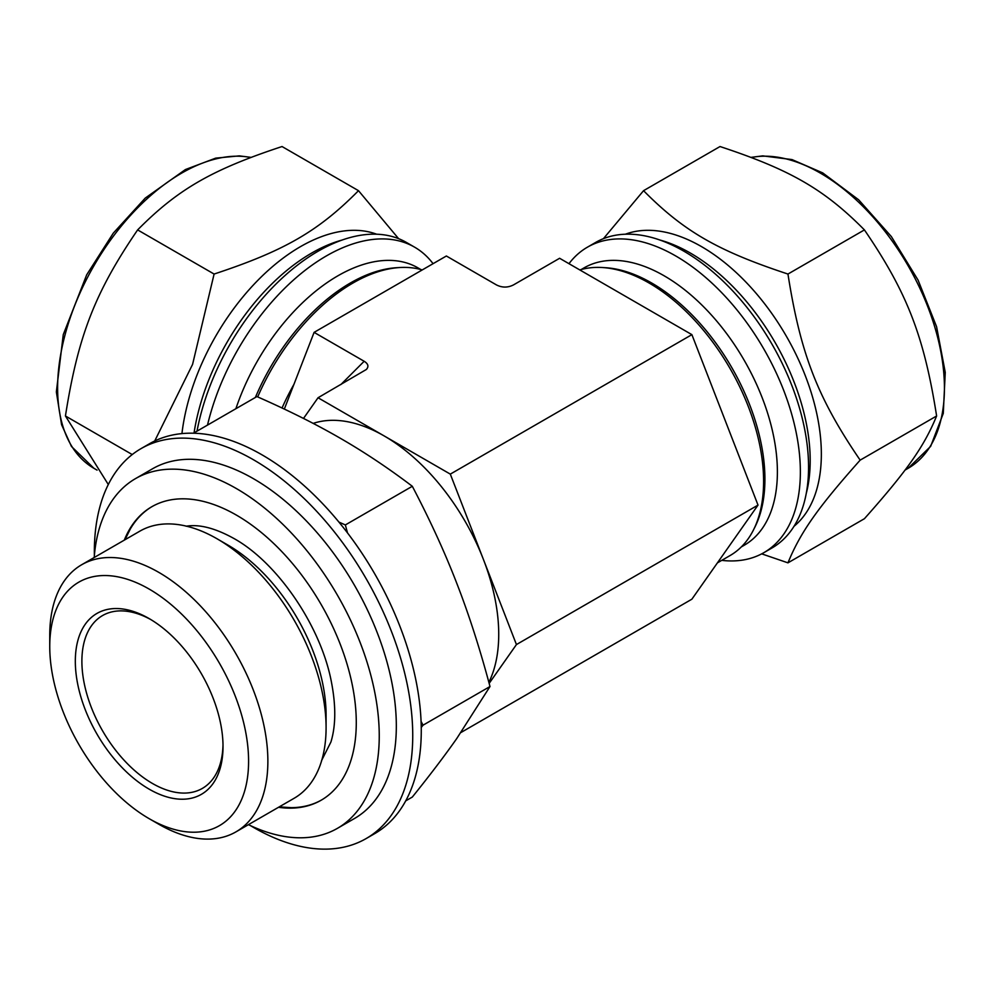 <?xml version="1.0" encoding="UTF-8"?>
<svg xmlns="http://www.w3.org/2000/svg" width="995" height="995" viewBox="0 0 995 995"><rect width="100%" height="100%" fill="white"/><g stroke="black" fill="none" stroke-linecap="round" stroke-linejoin="round"><path stroke-width="1.49" d="M398.609 238.676L358.498 190.679C318.325 231.25 284.359 250.864 214.099 274.048L137.633 229.907C177.794 189.336 211.761 169.722 282.033 146.539L358.498 190.679M214.099 274.048L192.582 364.369L154.722 440.984M132.235 454.553L65.434 415.985C77.983 336.148 94.973 292.368 137.633 229.907M108.306 484.528L65.434 415.985M376.67 234.223A169.424 97.821 120 0 0 257.295 280.888A169.424 97.821 120 0 0 181.936 433.609M433.061 263.687A176.389 101.838 120 0 0 414.604 247.17L406.395 242.432A176.389 101.838 120 0 0 284.508 275.976A176.389 101.838 120 0 0 197.01 431.158M414.604 247.17A176.389 101.838 120 0 0 207.507 425.101M420.835 269.533L417.962 267.866A160.145 92.46 120 0 0 235.877 408.721M398.535 267.618A160.145 92.46 120 0 0 255.367 397.465M761.697 553.854L787.953 562.847L864.419 518.706C907.079 470.734 924.057 446.581 936.618 415.985L860.153 460.138C817.492 397.664 800.515 353.897 787.953 274.048L864.419 229.907C907.079 292.368 924.057 336.148 936.618 415.985M787.953 562.847C800.515 532.263 817.492 508.097 860.153 460.138M787.953 274.048C717.681 250.864 683.714 231.25 643.554 190.679L720.019 146.539C790.279 169.722 824.246 189.336 864.419 229.907M643.554 190.679L603.43 238.676M721.748 560.359A176.389 101.838 -120 0 0 763.824 552.685L772.033 547.947A176.389 101.838 -120 0 0 772.033 344.27A176.389 101.838 -120 0 0 595.644 242.432L587.448 247.17A176.389 101.838 -120 0 0 568.978 263.687M763.824 552.685A176.389 101.838 -120 0 0 763.837 349.009A176.389 101.838 -120 0 0 587.448 247.17M741.35 546.902L744.223 545.248A160.145 92.46 -120 0 0 744.223 360.327A160.145 92.46 -120 0 0 584.077 267.866L581.204 269.533M754.16 528.544A160.145 92.46 -120 0 0 731.748 367.528A160.145 92.46 -120 0 0 603.517 267.618M794.01 526.305A169.424 97.821 -120 0 0 786.261 336.061A169.424 97.821 -120 0 0 625.37 234.223M488.868 682.321A161.998 93.53 -120 0 0 483.383 559.339A161.998 93.53 -120 0 0 384.169 435.934L318.039 397.751L366.359 369.481C368.983 366.558 368.249 363.822 364.158 361.272L340.862 384.567M460.959 732.507L691.886 599.189L758.016 505.099L691.886 334.643L559.613 258.277L513.495 284.906C507.798 287.779 502.114 287.779 496.43 284.906L446.369 256.001L314.097 332.367L364.158 361.272M314.097 332.367L293.923 384.381A161.998 93.53 120 0 0 282.033 408M284.334 409.082L293.923 384.381M150.83 619.587A99.798 57.623 -120 0 0 102.547 615.557A99.798 57.623 -120 0 0 81.888 661.24A99.798 57.623 -120 0 0 125.445 761.672A99.798 57.623 -120 0 0 202.346 788.413A99.798 57.623 -120 0 0 223.004 744.596M691.886 334.643L450.312 474.117L384.169 435.934A161.998 93.53 -120 0 0 313.189 423.397M717.407 562.871L730.044 555.571A161.998 93.53 -120 0 0 735.38 378.162A161.998 93.53 -120 0 0 579.799 269.931M318.039 397.751L303.5 418.435M489.154 683.391L516.442 644.561L450.312 474.117M758.016 505.099L516.442 644.561M193.44 433.211L256.921 396.57C288.475 410.45 316.236 424.33 340.19 438.198C364.232 452.041 388.274 468.06 412.316 486.281C429.964 519.937 444.777 552.237 456.73 583.182C468.769 614.089 479.864 648.541 490 686.525L423.049 725.181L421.072 721.4M347.516 532.922L345.352 524.937L338.922 522.089M345.352 524.937L412.316 486.281M405.711 800.875L412.316 797.057C429.964 775.117 444.777 755.615 456.73 738.576L490 686.525M421.246 727.432L423.049 725.181M250.454 825.614A225.131 129.972 -120 0 0 366.11 838.586L374.642 833.661A225.131 129.972 -120 0 0 374.642 573.705A225.131 129.972 -120 0 0 149.511 443.733L140.979 448.658A225.131 129.972 -120 0 0 94.351 551.715A225.131 129.972 -120 0 0 94.388 555.297M75.322 661.24A104.438 60.297 -120 0 0 149.163 789.159A104.438 60.297 -120 0 0 223.017 746.511A104.438 60.297 -120 0 0 149.175 618.604A104.438 60.297 -120 0 0 75.322 661.24M49.75 646.476A140.594 81.18 -120 0 0 149.163 818.674A140.594 81.18 -120 0 0 248.588 761.274A140.594 81.18 -120 0 0 149.163 589.077A140.594 81.18 -120 0 0 49.75 646.476L49.75 635.345A154.237 89.052 -120 0 1 81.69 564.737A154.237 89.052 -120 0 1 235.927 653.79A154.237 89.052 -120 0 1 235.927 831.882A154.237 89.052 -120 0 1 158.814 824.246L149.163 818.674M235.927 831.882L294.134 798.276A154.237 89.052 -120 0 0 326.086 727.681A154.237 89.052 -120 0 0 217.022 538.768A154.237 89.052 -120 0 0 139.897 531.131L81.69 564.737M326.086 727.681L326.086 715.057A138.79 80.135 -120 0 0 227.942 545.086L217.022 538.768M152.173 506.517A169.424 97.821 -120 0 0 130.382 528.842L124.972 539.75M279.209 806.895L291.361 807.666A169.424 97.821 -120 0 0 321.584 799.968M278.538 807.293A169.424 97.821 -120 0 0 321.186 800.204A169.424 97.821 -120 0 0 321.186 604.562A169.424 97.821 -120 0 0 151.762 506.753A169.424 97.821 -120 0 0 124.3 540.136M248.439 824.668A201.923 116.577 -120 0 0 337.429 828.337A201.923 116.577 -120 0 0 337.429 595.184A201.923 116.577 -120 0 0 135.519 478.607A201.923 116.577 -120 0 0 94.202 557.523M337.429 828.337L354.506 818.487A201.923 116.577 -120 0 0 354.506 585.334A201.923 116.577 -120 0 0 152.583 468.757L135.519 478.607M366.11 838.586A225.131 129.972 -120 0 0 366.11 578.63A225.131 129.972 -120 0 0 140.979 448.658M422.241 269.931A161.998 93.53 120 0 0 257.693 396.905M250.641 157.459A175.456 101.303 120 0 0 123.218 223.763A175.456 101.303 120 0 0 57.61 388A175.456 101.303 120 0 0 93.953 468.322L97.062 470.113M342.131 240.031A169.424 97.821 120 0 0 194.062 432.862M751.125 157.359L762.755 155.879L791.983 159.573L822.691 172.881L858.648 199.796L891.358 236.586L918.086 280.13L936.581 326.708L945.25 372.391L943.285 413.398L930.648 446.369L908.099 468.322A175.456 101.303 -120 0 0 934.989 327.728A175.456 101.303 -120 0 0 820.365 173.105A175.456 101.303 -120 0 0 751.399 157.459M806.248 493.495A169.424 97.821 -120 0 0 690.393 253.078A169.424 97.821 -120 0 0 659.921 240.031M250.927 157.359L239.285 155.879L215.691 158.143L185.431 169.548L145.258 198.092L113.281 233.153L86.689 274.807L63.257 334.643L56.354 391.93L61.578 424.678L71.453 446.456L93.953 468.322M908.099 468.322L904.99 470.113M321.497 760.702L330.925 742.009C335.837 725.902 336.024 706.04 331.497 682.433C321.099 626.265 277.344 562.436 233.763 538.407C215.107 528.084 199.224 524.029 186.127 526.231"/></g></svg>
